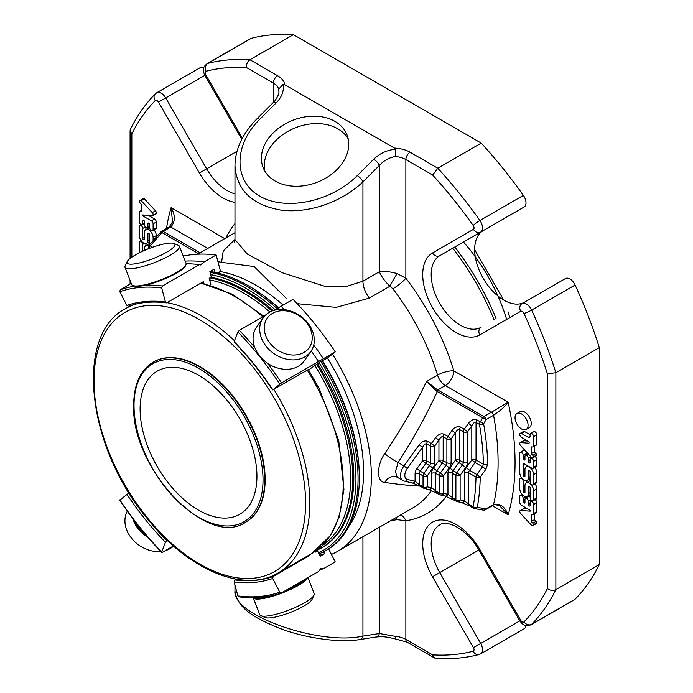<?xml version="1.0" encoding="UTF-8"?>
<svg xmlns="http://www.w3.org/2000/svg" width="693" height="693" viewBox="0 0 693 693"><rect width="100%" height="100%" fill="white"/><g stroke="black" fill="none" stroke-linecap="round" stroke-linejoin="round"><path stroke-width="1.04" d="M140.107 408.974A82.606 47.687 60 0 1 157.216 371.153A82.606 47.687 60 0 1 239.821 418.849A82.606 47.687 60 0 1 239.821 514.232A82.606 47.687 60 0 1 176.169 492.099A82.606 47.687 60 0 1 140.107 408.974M432.882 468.078A5.994 3.465 -60 0 0 434.693 463.028A2.997 1.732 180 0 1 430.457 463.028L426.741 460.888A2.997 1.732 0 0 0 422.505 460.888L425.84 463.409A2.997 1.732 120 0 0 426.741 460.888L426.741 443.918A2.997 1.732 -60 0 1 427.65 441.389L431.358 443.529L435.602 437.655L438.938 440.185C440.35 437.439 441.762 436.295 443.173 436.755L443.173 460.576L446.881 462.725A2.997 1.732 -60 0 1 445.98 465.246L442.273 463.106A2.997 1.732 120 0 0 443.173 460.576A2.997 1.732 0 0 0 438.938 460.576L442.273 463.106L436.659 470.885A2.997 1.732 -60 0 0 435.758 473.414A2.997 1.732 180 0 0 431.514 473.414L431.514 487.803L427.278 486.824L427.278 475.857L423.934 473.336L429.547 465.557L432.882 468.078L427.278 475.857A2.997 1.732 0 0 1 423.033 475.857A2.997 1.732 120 0 1 423.934 473.336L420.227 471.188L425.84 463.409L429.547 465.557A2.997 1.732 -60 0 0 430.457 463.028L430.457 446.058A2.997 1.732 0 0 0 434.693 446.058L431.358 443.529A2.997 1.732 120 0 0 430.457 446.058L426.741 443.918C425.329 443.459 423.917 444.603 422.505 447.349L407.293 468.425A8.247 4.764 120 0 0 407.293 479.452L415.081 481.254L419.326 484.684L419.326 473.717L423.033 475.857L423.033 486.824A2.997 1.732 120 0 0 423.657 488.201A2.997 1.732 120 0 0 423.934 488.314A2.997 2.408 -77 0 0 424.48 488.522A2.997 2.408 -77 0 0 427.278 486.824A2.997 1.732 180 0 1 423.033 486.824L419.326 484.684A2.997 1.732 -60 0 0 419.941 486.053L412.292 482.952L404.495 481.15A2.997 2.408 -77 0 0 407.293 479.452M434.693 463.028L434.693 446.058L438.938 440.185L438.938 460.576L433.324 468.355L440.367 473.024L445.98 465.246L449.315 467.775L443.702 475.554L440.367 473.024A2.997 1.732 120 0 0 439.466 475.554A2.997 1.732 0 0 0 443.702 475.554L443.702 493.381A2.997 1.732 180 0 1 439.466 493.381A2.997 1.732 120 0 0 440.09 494.75A2.997 1.732 120 0 0 440.367 494.863A2.997 2.408 -77 0 0 440.913 495.071A2.997 2.408 -77 0 0 443.702 493.381L447.947 494.36L455.899 499.93A2.997 1.732 120 0 0 456.514 501.299A2.997 1.732 120 0 0 456.8 501.411A2.997 2.408 -77 0 0 457.337 501.628A2.997 2.408 -77 0 0 460.135 499.93A2.997 1.732 180 0 1 455.899 499.93L455.899 475.251A2.997 1.732 -0 0 0 460.135 475.251L456.8 472.721A2.997 1.732 120 0 0 455.899 475.251L452.183 473.102A2.997 1.732 -60 0 1 453.092 470.582L456.8 472.721L462.413 464.942L465.748 467.472L460.135 475.251L460.135 499.93L464.379 500.909L473.094 506.921A233.117 134.589 -120 0 0 475.996 477.061A2.997 1.767 1.1 0 0 480.232 477.113L476.897 474.532A2.997 1.732 120 0 0 475.996 477.061L468.615 472.799A2.997 1.732 -60 0 1 469.525 470.27L466.181 467.74L471.794 459.97L475.129 462.491A2.997 1.732 120 0 0 476.039 459.97A2.997 1.732 0 0 0 471.794 459.97L471.794 425.857C473.206 423.111 474.627 421.968 476.039 422.427L479.435 424.393A2.997 1.308 -9.9 0 0 483.619 423.821A2.997 0.641 -150.3 0 0 480.336 421.864A2.997 1.732 120 0 0 479.435 424.393A233.117 134.589 -120 0 1 483.419 464.223L482.553 466.779L485.888 469.3L480.232 477.113A236.114 136.322 -120 0 1 477.295 507.363A2.997 2.027 -169.6 0 1 473.094 506.921A2.997 1.732 120 0 0 473.717 508.298A2.997 1.732 120 0 0 473.995 508.402A2.997 2.581 -79.9 0 0 477.295 507.363L485.949 508.931A2.997 2.625 99.2 0 1 483.411 510.135A2.997 2.997 0 0 0 485.386 509.771A2.997 1.732 -120 0 0 485.949 508.931L493.555 504.539C500.138 503.239 504.998 506.67 508.142 514.838L499.922 506.037C495.98 504.513 493.676 504.296 492.992 505.379A2.997 1.732 -120 0 0 493.555 504.539A236.114 136.322 60 0 0 493.555 415.272C500.138 410.906 504.998 406.557 508.142 402.226A248.111 143.243 60 0 1 508.142 514.838L492.376 505.734M455.362 460.273L462.413 464.942A2.997 1.732 -60 0 0 463.314 462.413L459.606 460.273A2.997 1.732 0 0 0 455.362 460.273L449.757 468.052L453.092 470.582L458.705 462.803A2.997 1.732 120 0 0 459.606 460.273L459.606 429.591C458.194 429.132 456.782 430.275 455.362 433.021L455.362 460.273M467.558 462.413A2.997 1.732 180 0 1 463.314 462.413L463.314 431.73L459.606 429.591A2.997 1.732 -60 0 1 460.507 427.061L464.223 429.21L468.459 423.328L471.794 425.857L467.558 431.73L464.223 429.21A2.997 1.732 120 0 0 463.314 431.73A2.997 1.732 0 0 0 467.558 431.73L467.558 462.413A5.994 3.465 -60 0 1 465.748 467.472M451.126 462.725A2.997 1.732 180 0 1 446.881 462.725L446.881 438.894L443.173 436.755A2.997 1.732 -60 0 1 444.083 434.225L447.791 436.373L452.027 430.492L455.362 433.021L451.126 438.894L447.791 436.373A2.997 1.732 120 0 0 446.881 438.894A2.997 1.732 0 0 0 451.126 438.894L451.126 462.725A5.994 3.465 -60 0 1 449.315 467.775M420.053 486.114C409.78 485.585 398.025 484.364 384.788 482.449C376.472 482.198 376.455 465.367 384.788 453.491A11.998 2.131 -147.1 0 0 398.085 462.508C413.262 438.972 426.342 415.324 437.326 391.554L436.659 391.173A2.997 1.49 -66 0 1 437.69 389.977L438.539 390.41A2.997 1.732 -60 0 0 437.326 391.554L482.675 417.732A2.997 0.658 29.3 0 1 485.949 419.663A2.997 1.732 -120 0 0 483.887 416.588A2.997 1.732 120 0 0 482.675 417.732L480.336 421.864L476.94 419.906A2.997 1.732 -60 0 0 476.039 422.427L476.039 459.97L483.419 464.223A2.997 1.689 178.9 0 0 487.655 464.171A236.114 136.322 -120 0 0 483.619 423.821L485.949 419.663L493.555 415.272A2.997 1.732 -120 0 0 491.493 412.196L508.142 402.226L453.828 370.868A11.998 3.647 -16.9 0 0 437.543 375.104A11.998 6.921 -120 0 0 445.348 385.559A11.998 6.921 120 0 0 453.828 370.868A175.624 101.395 60 0 0 405.864 278.196L405.864 159.572A18.737 10.819 0 0 0 395.279 156.514C389.145 157.597 383.844 160.577 379.366 165.454L362.933 181.843C341.952 202.079 308.671 213.617 281.245 210.161C252.105 205.067 236.685 190.254 234.97 165.731L234.97 239.639L247.392 254.106L281.765 272.583L324.324 286.14L344.828 286.911L362.933 281.219L362.933 181.843A5.994 2.07 45.1 0 0 357.241 175.632L373.674 159.243A5.994 2.07 45.1 0 1 379.366 165.454L379.366 271.734L362.933 281.219A18.737 10.819 -120 0 0 369.378 298.068L336.2 307.371L297.851 303.733M420.227 486.165A2.997 1.732 -60 0 1 419.941 486.053L423.657 488.201A2.997 2.997 0 0 0 424.48 488.522L428.716 489.501A2.997 2.408 103 0 0 431.514 487.803L439.466 493.381L439.466 475.554L435.758 473.414L435.758 491.233A2.997 1.732 -60 0 0 436.373 492.602A2.997 1.732 -60 0 0 436.659 492.723M149.402 248.415L149.298 248.354A2.997 1.732 -60 0 1 150.208 245.833L149.16 245.166A2.997 2.997 0 0 0 148.475 246.595A2.997 2.027 10.4 0 0 149.298 248.354A233.117 134.589 -120 0 0 149.281 248.458M160.941 231.86L161.945 232.571A2.997 1.732 -60 0 1 163.167 231.427A2.997 1.732 -120 0 0 161.668 231.271A2.997 2.997 0 0 0 160.941 231.86L149.16 245.166M485.888 469.3L487.655 464.171M427.65 441.389C424.818 440.263 421.994 441.406 419.17 444.819L422.505 447.349L422.505 460.888L416.891 468.659A5.994 3.465 120 0 0 415.081 473.717A2.997 1.732 180 0 1 419.326 473.717A2.997 1.732 120 0 1 420.227 471.188L416.891 468.659M415.081 473.717L415.081 481.254A2.997 2.408 103 0 1 412.292 482.952M453.092 499.272A2.997 1.732 -60 0 1 452.798 499.159A2.997 1.732 -60 0 1 452.183 497.782L452.183 473.102A2.997 1.732 180 0 0 447.947 473.102L447.947 494.36A2.997 2.408 103 0 1 445.149 496.058L440.913 495.071A2.997 2.997 0 0 1 440.09 494.75L428.716 489.501M469.525 505.821A2.997 1.732 -60 0 1 469.23 505.708A2.997 1.732 -60 0 1 468.615 504.339L468.615 472.799A2.997 1.732 180 0 0 464.379 472.799L464.379 500.909A2.997 2.408 103 0 1 461.581 502.607L457.337 501.628A2.997 2.997 0 0 1 456.514 501.299L445.149 496.058M142.723 215.835L142.723 214.96L152.217 215.688A2.079 1.195 -120 0 0 152.668 215.592A2.079 1.195 -120 0 0 152.261 212.621L141.199 200.693A1.958 1.126 -120 0 0 140.021 200.468A1.958 1.126 -120 0 0 139.614 201.308A1.958 1.126 -120 0 0 140.038 202.928L141.623 204.634L141.623 211.417L140.315 211.313A2.477 1.429 -120 0 0 139.778 211.426A2.477 1.429 -120 0 0 139.258 212.56L139.258 221.63A2.443 1.412 -120 0 0 140.332 224.09A2.443 1.412 -120 0 0 142.212 224.749A2.443 1.412 -120 0 0 142.723 223.631L142.723 220.66A1.221 0.71 60 0 1 142.975 220.097A1.221 0.71 60 0 1 143.919 220.426A1.221 0.71 60 0 1 144.447 221.656L144.447 224.627A2.443 1.412 -120 0 0 145.521 227.087A2.443 1.412 -120 0 0 147.401 227.746A2.443 1.412 -120 0 0 147.912 226.628L147.912 223.657A1.221 0.71 60 0 1 148.163 223.094A1.221 0.71 60 0 1 149.108 223.423A1.221 0.71 60 0 1 149.636 224.653L149.636 227.625A2.443 1.412 -120 0 0 150.71 230.085A2.443 1.412 -120 0 0 152.59 230.743A2.443 1.412 -120 0 0 153.101 229.626L153.101 223.848A2.477 1.429 -120 0 0 151.351 220.807L142.723 215.835L144.049 215.064M207.779 248.397L170.773 227.035C175.407 221.821 175.511 215.35 171.084 207.631L172.514 221.855L169.274 226.88L161.668 231.271M149.636 244.612A2.443 1.412 60 0 1 149.636 244.586L149.636 234.892A1.221 0.702 -120 0 0 149.108 233.662A1.221 0.702 -120 0 0 148.172 233.333A1.221 0.702 -120 0 0 147.912 233.896L147.912 240.471A6.116 3.534 60 0 1 146.647 243.278A6.116 3.534 60 0 1 141.935 241.632A6.116 3.534 60 0 1 139.258 235.473L139.258 226.472A2.443 1.412 60 0 1 139.769 225.346A2.443 1.412 60 0 1 141.649 226.005A2.443 1.412 60 0 1 142.723 228.465L142.723 238.314A1.221 0.71 -120 0 0 143.252 239.544A1.221 0.71 -120 0 0 144.196 239.873A1.221 0.71 -120 0 0 144.447 239.319L144.447 232.458A6.116 3.534 60 0 1 145.721 229.66A6.116 3.534 60 0 1 150.433 231.297A6.116 3.534 60 0 1 153.101 237.456L153.101 240.653M148.666 245.954A6.116 3.534 -120 0 0 145.721 245.712A6.116 3.534 -120 0 0 144.447 248.51L144.447 250.442M142.723 251.212L142.723 244.386A2.451 1.412 -120 0 0 141.658 241.926A2.451 1.412 -120 0 0 139.769 241.268A2.451 1.412 -120 0 0 139.258 242.385L139.258 251.533A6.116 3.534 -120 0 0 139.388 252.815M530.145 510.308L530.145 511.174L520.651 510.455A2.079 1.195 -120 0 0 520.2 510.55A2.079 1.195 -120 0 0 520.608 513.522L531.67 525.45A1.958 1.126 -120 0 0 532.848 525.675A1.958 1.126 -120 0 0 533.255 524.835A1.958 1.126 -120 0 0 532.83 523.206L531.245 521.5L531.245 514.726L532.553 514.821A2.477 1.429 -120 0 0 533.09 514.708A2.477 1.429 -120 0 0 533.601 513.574L533.601 504.504A2.443 1.412 -120 0 0 532.536 502.044A2.443 1.412 -120 0 0 530.656 501.394A2.443 1.412 -120 0 0 530.145 502.512L530.145 505.483A1.221 0.71 60 0 1 529.894 506.037A1.221 0.71 60 0 1 528.95 505.717A1.221 0.71 60 0 1 528.413 504.487L528.413 501.515A2.443 1.412 -120 0 0 527.347 499.047A2.443 1.412 -120 0 0 525.467 498.397A2.443 1.412 -120 0 0 524.956 499.514L524.956 502.486A1.221 0.71 60 0 1 524.705 503.049A1.221 0.71 60 0 1 523.761 502.72A1.221 0.71 60 0 1 523.224 501.489L523.224 498.518A2.443 1.412 -120 0 0 522.158 496.049A2.443 1.412 -120 0 0 520.27 495.4A2.443 1.412 -120 0 0 519.767 496.517L519.767 502.295A2.477 1.429 -120 0 0 521.517 505.327L530.145 510.308M528.413 493.676A6.116 3.534 60 0 1 527.148 496.483A6.116 3.534 60 0 1 522.435 494.837A6.116 3.534 60 0 1 519.767 488.686L519.767 479.556A2.443 1.412 60 0 1 520.27 478.439A2.443 1.412 60 0 1 522.158 479.088A2.443 1.412 60 0 1 523.224 481.557L523.224 491.25A1.221 0.702 -120 0 0 523.761 492.48A1.221 0.702 -120 0 0 524.696 492.801A1.221 0.702 -120 0 0 524.947 492.247L524.947 485.663A6.116 3.534 60 0 1 526.221 482.865A6.116 3.534 60 0 1 530.933 484.502A6.116 3.534 60 0 1 533.601 490.661L533.601 499.67A2.443 1.412 60 0 1 533.099 500.788A2.443 1.412 60 0 1 531.21 500.138A2.443 1.412 60 0 1 530.145 497.669L530.145 487.82A1.221 0.71 -120 0 0 529.608 486.59A1.221 0.71 -120 0 0 528.672 486.269A1.221 0.71 -120 0 0 528.413 486.824L528.413 493.676L530.145 492.68M519.767 453.43L519.767 472.635A6.116 3.534 -120 0 0 522.435 478.785A6.116 3.534 -120 0 0 527.148 480.422A6.116 3.534 -120 0 0 528.413 477.624L528.413 470.772A1.221 0.702 60 0 1 528.672 470.218A1.221 0.702 60 0 1 529.608 470.538A1.221 0.702 60 0 1 530.145 471.768L530.145 481.756A2.451 1.412 -120 0 0 531.21 484.216A2.451 1.412 -120 0 0 533.099 484.875A2.451 1.412 -120 0 0 533.601 483.749L533.601 474.601A6.116 3.534 -120 0 0 530.933 468.442A6.116 3.534 -120 0 0 526.221 466.805A6.116 3.534 -120 0 0 524.947 469.611L524.947 476.074A1.221 0.702 60 0 1 524.696 476.637A1.221 0.702 60 0 1 523.761 476.308A1.221 0.702 60 0 1 523.224 475.077L523.224 463.219L531.877 468.217A2.443 1.412 -120 0 0 533.099 468.338A2.443 1.412 -120 0 0 533.601 467.221L533.601 461.417A2.443 1.412 -120 0 0 532.536 458.957A2.443 1.412 -120 0 0 530.656 458.298A2.443 1.412 -120 0 0 530.145 459.416L530.145 462.387A1.221 0.71 60 0 1 529.894 462.95A1.221 0.71 60 0 1 528.95 462.621A1.221 0.71 60 0 1 528.413 461.391L528.413 458.42A2.443 1.412 -120 0 0 527.347 455.959A2.443 1.412 -120 0 0 525.467 455.301A2.443 1.412 -120 0 0 524.956 456.418L524.956 459.39A1.221 0.71 60 0 1 524.705 459.953A1.221 0.71 60 0 1 523.761 459.624A1.221 0.71 60 0 1 523.224 458.394L523.224 455.422A2.443 1.412 -120 0 0 522.158 452.962A2.443 1.412 -120 0 0 520.27 452.304A2.443 1.412 -120 0 0 519.767 453.43M533.255 456.964A1.958 1.126 60 0 1 532.848 457.813A1.958 1.126 60 0 1 531.687 457.597L520.53 445.564A2.079 1.195 60 0 1 520.2 442.68A2.079 1.195 60 0 1 520.651 442.584L528.82 443.208A0.979 0.563 -120 0 0 528.542 441.519L521.5 437.448A2.443 1.412 60 0 1 519.897 435.291A2.443 1.412 60 0 1 520.27 433.333A2.443 1.412 60 0 1 521.5 433.454L528.187 437.318A2.763 1.594 -120 0 0 529.573 437.456A2.763 1.594 -120 0 0 530.145 436.192L530.145 434.528A2.451 1.412 60 0 1 530.647 433.532A2.451 1.412 60 0 1 532.536 434.19A2.451 1.412 60 0 1 533.601 436.659L533.601 446.301A1.958 1.126 60 0 1 533.229 446.907A1.958 1.126 60 0 1 532.744 446.994L531.254 446.881L531.254 453.638L532.83 455.336A1.958 1.126 60 0 1 533.255 456.964L536.434 455.128A1.958 1.126 60 0 1 536.027 455.977L532.848 457.813M521.552 428.976A9.2 5.31 60 0 1 515.54 420.868A9.2 5.31 60 0 1 516.952 413.496A9.2 5.31 60 0 1 526.152 418.806A9.2 5.31 60 0 1 526.152 429.435A9.2 5.31 60 0 1 521.552 428.976M438.539 390.41L483.887 416.588L491.493 412.196L445.348 385.559L437.69 389.977L426.593 381.427L437.543 375.104A163.635 94.473 60 0 0 392.862 288.764L389.899 286.218A11.998 1.048 120 0 1 397.176 273.614C390.384 271.665 384.442 271.032 379.366 271.734C381.297 276.481 384.814 281.306 389.899 286.218L369.378 298.068M436.659 391.173L426.593 381.427C414.916 405.518 400.987 429.539 384.788 453.491M419.17 444.819L403.958 465.895L398.085 462.508L395.452 471.586L397.21 477.234L402.893 480.526A11.244 6.488 120 0 1 403.958 465.895L407.293 468.425M152.261 212.621L155.44 210.785A2.079 1.195 60 0 1 155.847 213.756L152.668 215.592M155.44 210.785L144.378 198.856L141.199 200.693M140.021 200.468L143.2 198.631A1.958 1.126 60 0 1 144.378 198.856M153.101 229.626L156.28 227.789A2.443 1.412 60 0 1 155.769 228.907L152.59 230.743M156.28 227.789L156.28 222.011A2.477 1.429 60 0 0 154.53 218.971L148.319 215.393M145.902 227.434L145.902 229.556M154.019 229.92A6.116 3.534 60 0 1 156.28 235.62L156.28 237.058M145.721 229.66L148.9 227.824A6.116 3.534 60 0 1 149.636 227.564M145.721 245.712L148.9 243.875A6.116 3.534 60 0 1 149.636 243.624M145.902 245.608L145.902 243.529M395.894 517.688A11.998 5.284 -106 0 1 397.176 519.663L390.826 520.616M379.383 527.217L379.366 633.515A5.994 4.435 81.1 0 1 376.056 636.997C385.36 636.235 387.578 637.257 395.114 638.851M527.728 508.913L523.83 508.619A2.079 1.195 60 0 0 523.38 508.714L520.2 510.55M533.255 524.835L536.434 522.998A1.958 1.126 60 0 1 536.027 523.839L532.848 525.675M532.83 523.206L536.01 521.37A1.958 1.126 60 0 1 536.434 522.998M536.01 521.37L534.424 519.663L534.424 513.946M531.245 521.5L534.424 519.663M533.601 513.574L536.789 511.737A2.477 1.429 60 0 1 536.269 512.872L533.09 514.708M536.789 511.737L536.789 502.668A2.443 1.412 60 0 0 535.039 499.67M525.467 498.397L528.646 496.56A2.443 1.412 60 0 1 530.145 496.864M526.403 497.851L526.403 496.734M535.013 483.766A6.116 3.534 60 0 1 536.789 488.825L536.789 497.834A2.443 1.412 60 0 1 536.278 498.951L533.099 500.788M526.221 482.865L529.4 481.029A6.116 3.534 60 0 1 530.145 480.769M526.403 480.682L526.403 482.752M278.785 308.29A157.112 90.705 -120 0 0 248.241 285.707A157.112 90.705 -120 0 0 210.135 271.491M320.781 361.469A157.112 90.705 60 0 1 325.519 550.788L326.793 550.051A157.112 90.705 -120 0 0 359.329 478.127A157.112 90.705 -120 0 0 322.054 360.732M248.241 285.707A157.112 90.705 -120 0 0 248.233 285.707L249.298 286.322L248.241 285.707M397.176 273.614L405.864 278.196A11.998 2.166 142.6 0 1 392.862 288.764M384.788 482.449A11.998 10.057 101.5 0 1 395.599 476.619L397.21 477.234M400.831 514.838A11.998 9.555 -98.6 0 1 405.864 520.772L397.176 519.663M234.97 591.008C232.042 615.063 319.672 645.937 362.933 636.096A5.994 4.435 81.1 0 1 359.624 639.578C337.404 643.45 301.238 636.72 280.968 628.794C257.857 619.603 237.179 609.346 234.97 591.008L234.97 585.109M359.329 478.127L359.329 476.905A155.613 89.847 -120 0 0 322.358 360.559M278.967 308.16A155.613 89.847 -120 0 0 249.298 286.322M217.931 261.625A163.635 94.473 60 0 1 221.561 262.344L254.097 266.519L286.763 298.822M221.561 262.344L223.215 251.013L234.97 239.414M332.449 354.097A163.635 94.473 60 0 1 337.474 551.42A163.635 94.473 60 0 1 331.419 554.426M220.175 271.543A152.616 88.115 60 0 1 283.142 305.076M327.434 358.099A152.616 88.115 60 0 1 349.116 525.961M210.993 277.269A152.616 88.115 60 0 1 273.259 310.594M317.723 363.799A152.616 88.115 60 0 1 322.21 547.505L321.154 548.12A152.616 88.115 -120 0 0 316.684 364.44M533.601 483.749L536.789 481.912A2.451 1.412 60 0 1 536.278 483.038L533.099 484.875M536.789 481.912L536.789 472.765A6.116 3.534 60 0 0 534.762 467.377M526.403 466.701L526.403 465.055M533.601 467.221L536.789 465.384A2.443 1.412 60 0 1 536.278 466.502L533.099 468.338M536.789 465.384L536.789 459.58A2.443 1.412 60 0 0 535.013 456.557M526.403 454.755L526.403 453.586A2.443 1.412 60 0 0 525.337 451.126A2.443 1.412 60 0 0 523.458 450.467L520.27 452.304M532.83 455.336L536.01 453.508A1.958 1.126 60 0 1 536.434 455.128M531.254 453.638L534.433 451.801L536.01 453.508M534.433 446.214L534.433 451.801M533.601 446.301L536.789 444.464A1.958 1.126 60 0 1 536.408 445.071L533.229 446.907M530.647 433.532L533.827 431.704A2.451 1.412 60 0 1 535.715 432.354A2.451 1.412 60 0 1 536.789 434.823L536.789 444.464M520.27 433.333L523.458 431.496A2.443 1.412 60 0 1 524.679 431.618L530.145 434.78M520.2 442.68L523.38 440.843A2.079 1.195 60 0 1 523.83 440.748L527.728 441.051M516.952 413.496L520.131 411.659A9.2 5.31 60 0 1 529.331 416.969A9.2 5.31 60 0 1 529.331 427.598L526.152 429.435M256.93 118.841L273.363 102.451A5.994 2.07 -134.9 0 1 276.152 102.936L259.719 119.326A5.994 2.07 -134.9 0 0 256.93 118.841C242.489 133.697 235.17 149.324 234.97 165.731M276.152 102.936C281.921 96.925 284.225 90.766 283.047 84.468L284.78 84.763L394.447 148.085L395.287 149.264L395.279 156.514M283.047 84.468L278.655 89.18L278.846 91.398C279.859 94.239 273.683 102.971 273.363 102.451M395.287 638.513L395.279 636.339L379.366 633.515L362.933 636.096L362.933 536.72L379.366 527.234M473.432 647.652L480.673 643.468L439.752 572.6L479.825 549.462A47.315 27.313 60 0 0 432.519 522.15A47.315 27.313 60 0 0 432.519 576.775L473.432 647.652A2.997 1.732 60 0 1 473.18 651.212A5.994 4.834 75.5 0 0 478.924 654.573C465.332 658.081 450.944 659.338 435.767 658.35L434.52 657.978L432.64 654.859L405.864 639.405A5.994 3.465 120 0 0 407.112 642.142L395.123 638.851M565.453 278.551A8.992 5.197 60 0 1 575.095 285.005L531.635 310.1A5.994 0.771 155.3 0 1 523.96 313.435A2.997 1.732 60 0 0 520.746 311.287A5.994 4.894 60 0 1 521.985 303.647L565.453 278.551L521.985 303.647A8.992 5.197 60 0 1 531.635 310.1A327.936 189.336 60 0 1 555.864 372.73L555.864 589.656C552.997 590.93 550.173 590.583 547.383 588.608A321.942 185.871 60 0 1 523.96 621.898A2.997 1.732 60 0 1 520.746 620.33L479.825 549.462M523.96 621.898A5.994 4.834 -135.5 0 0 531.635 624.298A327.936 189.336 60 0 0 555.864 589.656L599.332 564.561L599.332 347.635L555.864 372.73L547.383 373.77L547.383 588.608M520.746 311.287L479.825 334.91A5.994 4.894 60 0 1 481.072 327.269L481.072 327.269A41.311 23.857 60 0 1 439.752 303.413A41.311 23.857 60 0 1 439.752 255.708L524.133 206.99A8.992 5.197 60 0 0 523.371 195.409A327.936 189.336 60 0 0 481.245 143.113L293.382 34.65L249.922 59.745C247.384 61.59 246.275 64.215 246.587 67.611L273.363 83.065L273.363 102.46M481.245 143.113L437.785 168.208L432.64 175.026A321.942 185.871 60 0 1 473.18 225.476A2.997 1.732 60 0 1 473.432 229.34L432.519 252.962A47.315 27.313 60 0 0 432.519 307.597A47.315 27.313 60 0 0 479.825 334.91M275.173 181.064A45.002 33.299 158.9 0 1 263.08 167.411A45.002 33.299 158.9 0 1 293.104 120.149A45.002 33.299 158.9 0 1 347.072 135.048A45.002 33.299 158.9 0 1 327.798 176.88A45.002 33.299 158.9 0 1 275.173 181.064M155.267 100.572A5.994 4.834 -135.5 0 1 155.232 93.919C145.4 103.933 137.11 115.766 130.379 129.409L130.085 130.674L131.843 133.853A321.942 185.871 60 0 1 155.267 100.572A2.997 1.732 60 0 1 158.48 102.131L205.795 74.818A2.997 1.732 60 0 1 206.046 71.249A321.942 185.871 60 0 1 246.587 67.611M525.944 625.597A8.992 5.197 60 0 1 524.133 628.759L480.673 653.854A8.992 5.197 60 0 0 480.673 643.468L520.746 620.33M575.095 599.211A8.992 5.197 60 0 1 574.445 599.714L530.985 624.809A8.992 5.197 60 0 0 531.635 624.298L575.095 599.211A327.936 189.336 60 0 0 599.332 564.561M575.095 285.005A327.936 189.336 60 0 1 599.332 347.635M432.519 252.962A5.994 4.894 -120 0 0 439.752 255.708L483.22 230.613A41.311 23.857 60 0 0 483.16 278.231A41.311 23.857 60 0 0 524.419 302.243M241.762 139.328L204.842 75.372C201.62 67.767 204.21 66.493 207.034 63.713L250.502 38.626A8.992 5.197 60 0 1 251.264 38.314A327.936 189.336 60 0 1 293.382 34.65M234.97 193.884A41.311 23.857 60 0 1 206.635 168.823L165.722 97.956A8.992 5.197 60 0 0 156.722 92.767L200.19 67.671A8.992 5.197 60 0 1 203.829 67.689M452.746 248.207A177.061 102.226 60 0 1 494.066 319.768M454.764 247.046A177.061 102.226 60 0 1 496.075 318.607M218.156 273.137L219.568 272.323L220.261 270.348L216.164 254.981A224.87 129.834 60 0 0 183.255 256.115M308.619 369.923L320.253 361.772L327.538 358.021L335.239 351.871A224.87 129.834 60 0 0 293.026 299.359L276.29 309.026A224.87 129.834 60 0 1 276.975 309.728M132.848 264.085A25.641 5.423 158.8 0 1 127.209 261.582A25.641 5.423 158.8 0 1 149.021 248.562A25.641 5.423 158.8 0 1 173.9 243.468A25.641 5.423 158.8 0 1 162.621 254.392A25.641 5.423 158.8 0 1 132.848 264.085M253.179 597.712L259.788 614.743A29.184 6.168 -21.2 0 0 260.914 615.739L265.332 617.558A25.641 5.423 -21.2 0 0 270.114 617.879A25.641 5.423 -21.2 0 0 295.079 610.455A25.641 5.423 -21.2 0 0 312.015 599.445L314.05 595.122A29.184 6.168 -21.2 0 0 314.206 593.632L307.995 577.615M270.114 343.338A25.641 20.227 -144.9 0 1 283.714 310.715A25.641 20.227 -144.9 0 1 310.914 344.551A25.641 20.227 -144.9 0 1 270.114 343.338M173.9 243.468L178.318 245.296A29.184 6.168 158.8 0 1 179.444 246.284A29.184 6.168 158.8 0 1 162.803 259.026A29.184 6.168 158.8 0 1 131.592 268.754A29.184 6.168 158.8 0 1 125.017 267.403A29.184 6.168 158.8 0 1 125.182 265.904L127.209 261.582M127.33 511.226A29.184 23.016 35.1 0 0 131.592 538.296A29.184 23.016 35.1 0 0 160.811 551.481M165.298 550.64A29.184 23.016 35.1 0 0 173.562 546.067M260.914 615.739A29.184 6.168 -21.2 0 0 266.363 616.103A29.184 6.168 -21.2 0 0 294.776 607.64A29.184 6.168 -21.2 0 0 314.05 595.122M266.363 346.569A29.184 23.016 -144.9 0 1 263.123 317.87A29.184 23.016 -144.9 0 1 300.234 315.817A29.184 23.016 -144.9 0 1 310.88 351.438A29.184 23.016 -144.9 0 1 266.363 346.569M179.444 246.284L186.079 263.401A29.184 6.168 158.8 0 1 185.923 264.899A29.184 6.168 158.8 0 1 166.649 277.417A29.184 6.168 158.8 0 1 138.236 285.88A29.184 6.168 158.8 0 1 132.787 285.516A29.184 6.168 158.8 0 1 131.661 284.52L125.017 267.403M132.658 518.477A29.184 23.016 35.1 0 0 138.236 528.846A29.184 23.016 35.1 0 0 147.661 537.084M253.188 597.712A29.184 6.168 -21.2 0 0 259.719 598.986A29.184 6.168 -21.2 0 0 288.245 590.471A29.184 6.168 -21.2 0 0 307.441 577.936M153.37 362.041A92.42 53.361 60 0 1 153.577 361.919A92.42 53.361 60 0 1 199.792 366.493A92.42 53.361 60 0 1 260.17 447.938A92.42 53.361 60 0 1 246.006 522.002A92.42 53.361 60 0 1 245.79 522.124M310.88 351.438L304.236 360.88A29.184 23.016 -144.9 0 1 259.719 356.011A29.184 23.016 -144.9 0 1 256.479 327.313L263.123 317.87M185.923 264.899L185.49 265.817A28.439 6.012 158.8 0 1 166.71 278.014A28.439 6.012 158.8 0 1 139.033 286.252A28.439 6.012 158.8 0 1 133.723 285.897L132.787 285.516M134.806 521.301A28.439 22.427 35.1 0 0 139.033 528.161A28.439 22.427 35.1 0 0 145.054 534.026M254.807 597.687A28.439 6.012 -21.2 0 0 259.979 597.99A28.439 6.012 -21.2 0 0 269.768 596.101M284.979 590.904A28.439 6.012 -21.2 0 0 305.275 579.183M308.376 369.525L273.111 389.596L281.497 382.9L335.239 351.871M311.209 350.944A224.87 129.834 60 0 1 318.503 361.529M254.703 347.306A224.87 129.834 -120 0 0 239.284 330.388L265.142 315.462M273.926 310.386L276.29 309.026M166.311 302.85L166.883 302.737L165.454 301.992L161.72 287.985L162.422 286.01L199.428 264.648L200.407 264.977L204.279 261.85L216.164 254.981M186.166 263.738A224.87 129.834 60 0 1 199.428 264.648M134.667 286.174A224.87 129.834 -120 0 0 120.21 289.787L131.237 283.42M185.187 261.096A224.87 129.834 60 0 1 204.279 261.85M120.21 289.787L119.828 291.727L126.854 305.44L128.422 306.237C139.899 302.252 152.529 301.134 166.311 302.867M166.883 302.737L203.447 281.627L203.985 283.619M215.064 272.41L214.189 269.144L209.849 271.656L211.296 277.096L209.173 278.317L210.811 284.442M162.422 552.304L161.72 551.975L162.422 552.304L173.423 545.945M128.976 492.879L120.21 499.792M119.828 499.861A223.371 128.967 -120 0 0 161.72 551.975L165.454 542.281L167.385 540.436M238.713 596.803C254.149 598.795 268.347 597.522 281.323 592.991L318.503 571.543L320.781 568.589L323.354 568.745A224.87 129.834 60 0 1 318.997 570.131M281.497 592.913L279.755 592.194L272.73 578.482L273.111 576.533L309.684 555.422A206.436 119.187 60 0 1 306.964 556.306M236.218 579.149L234.823 579.954L234.13 581.929L237.864 595.937L239.284 596.682M315.064 551.446L315.41 552.113L317.524 550.892A206.436 119.187 60 0 1 315.176 551.663M317.524 550.892L320.253 556.219L324.601 553.707A212.43 122.644 60 0 1 319.742 555.223M324.601 553.707L323.64 551.827M328.621 548.951L335.239 561.884L323.354 568.745M309.684 555.422L309.416 554.894M281.141 306.228A224.87 129.834 60 0 1 284.416 309.632M313.764 344.949A224.87 129.834 60 0 1 323.354 358.731M239.284 330.388L237.864 331.947L234.13 341.64L234.823 341.97M273.111 389.596L272.73 389.665A207.935 120.054 -120 0 0 234.13 341.64M348.198 138.869A45.002 33.299 -21.1 0 0 295.954 127.564A45.002 33.299 -21.1 0 0 264.813 170.998M431.514 473.414A5.994 3.465 -60 0 1 433.324 468.355M447.947 473.102A5.994 3.465 -60 0 1 449.757 468.052M475.129 462.491L469.525 470.27L476.897 474.532L482.553 466.779L475.129 462.491M464.379 472.799A5.994 3.465 -60 0 1 466.181 467.74M468.459 423.328C471.283 419.915 474.116 418.771 476.94 419.906M452.027 430.492C454.859 427.079 457.683 425.935 460.507 427.061M435.602 437.655C438.426 434.242 441.25 433.099 444.083 434.225M403.958 480.942A2.997 2.408 -77 0 0 404.495 481.15L402.893 480.526M152.625 247.228L150.208 245.833L161.945 232.571L198.579 253.716M200.173 252.789L163.167 231.427L170.773 227.035A2.997 1.732 -120 0 0 169.274 226.88M140.315 211.313L141.623 210.559M142.723 223.631L144.447 222.635M142.723 220.66L143.59 220.157M147.912 226.628L149.636 225.623M147.912 223.657L148.778 223.155M153.101 223.848L156.28 222.011M151.351 220.807L154.53 218.971M224.74 238.609L171.084 207.631A248.111 143.243 60 0 0 166.485 228.491M142.723 228.465L145.374 226.932M142.723 238.314L144.447 237.318M147.912 240.471L149.636 239.475M147.912 233.896L148.778 233.394M153.101 237.456L156.28 235.62M142.723 244.386L144.473 243.373M520.651 510.455L523.83 508.619M533.601 504.504L536.789 502.668M528.413 504.487L530.145 503.482M528.413 501.515L531.072 499.974M523.224 501.489L524.956 500.485M523.224 498.518L526.282 496.751M533.601 499.67L536.789 497.834M533.601 490.661L536.789 488.825M523.224 491.25L524.947 490.254M523.224 481.557L524.991 480.535M528.413 486.824L529.279 486.33M210.048 272.418A157.112 90.705 60 0 1 277.46 308.974M431.592 490.419A163.635 94.473 60 0 1 412.95 507.839L337.474 551.42M446.214 496.344A175.624 101.395 60 0 1 405.864 520.772L405.864 639.405A18.737 10.819 180 0 0 395.279 636.339M225.901 237.933A175.624 101.395 60 0 1 234.97 223.596M210.637 274.619A155.613 89.847 60 0 1 275.112 309.702M319.083 362.708A155.613 89.847 60 0 1 318.477 552.745M269.898 311.989A151.117 87.249 -120 0 0 243.78 293.174A151.117 87.249 -120 0 0 209.607 279.92M322.037 545.755A151.117 87.249 -120 0 0 314.925 365.566M272.011 311.036A152.616 88.115 -120 0 0 244.846 291.337A152.616 88.115 -120 0 0 209.936 277.884M528.413 477.624L530.145 476.628M528.413 470.772L529.279 470.278M533.601 474.601L536.789 472.765M523.224 475.077L524.947 474.09M533.601 461.417L536.789 459.58M528.413 461.391L530.145 460.395M528.413 458.42L531.046 456.904M523.224 458.394L524.956 457.397M523.224 455.422L526.403 453.586M533.601 436.659L536.789 434.823M528.187 437.318L530.145 436.192M521.5 433.454L524.679 431.618M520.651 442.584L523.83 440.748M259.719 119.326C233.437 145.244 233.437 181.254 259.719 196.128C285.62 211.382 331.349 201.776 357.241 175.632M395.287 149.264C386.971 150.086 379.773 153.413 373.674 159.243M278.655 89.18A18.737 10.819 0 0 0 273.363 83.065A5.994 3.465 120 0 1 277.598 75.719A24.74 14.284 0 0 1 284.78 84.763M205.795 74.818L242.368 138.176M234.97 202.321A47.315 27.313 60 0 1 199.402 173.007L158.48 102.131M131.843 257.172L131.843 133.853M473.18 651.212A321.942 185.871 60 0 1 432.64 654.859M523.96 313.435A321.942 185.871 60 0 1 547.383 373.77M432.64 175.026L405.864 159.572A5.994 3.465 120 0 1 410.109 152.226A24.74 14.284 0 0 0 394.447 148.085M432.519 576.775L439.752 572.6A41.311 23.857 60 0 1 439.752 524.896C446.465 519.144 467.61 529.244 478.872 550.017L519.793 620.885C524.766 627.468 527.165 625.866 530.985 624.809M410.109 152.226L437.785 168.208A327.936 189.336 60 0 1 479.902 220.504A8.992 5.197 60 0 1 480.673 232.086A5.994 4.894 -120 0 1 473.432 229.34M523.371 195.409L479.902 220.504A5.994 0.771 144.7 0 0 473.18 225.476M207.034 63.713A8.992 5.197 60 0 1 207.805 63.401A327.936 189.336 60 0 1 249.922 59.745L277.598 75.719M251.264 38.314L207.805 63.401A5.994 4.834 75.5 0 0 206.046 71.249M199.402 173.007L237.041 151.273M480.673 232.086L524.133 206.99M463.478 242.013A125.779 72.618 60 0 1 506.661 319.421M134.018 405.448A91.225 52.668 60 0 1 230.769 396.812A91.225 52.668 60 0 1 230.769 525.822A91.225 52.668 60 0 1 134.018 405.448M245.582 522.245C207.372 548.934 130.778 467.784 133.662 404.963C133.896 384.286 140.393 370.019 153.153 362.162A92.42 53.361 60 0 1 199.367 366.744A92.42 53.361 60 0 1 259.745 448.189A92.42 53.361 60 0 1 245.582 522.245L246.006 522.002M146.89 517.212A149.619 86.382 60 0 1 146.89 305.622A149.619 86.382 60 0 1 305.587 503.04A149.619 86.382 60 0 1 146.89 517.212M131.211 305.336L125.606 308.567A152.616 88.115 60 0 1 135.473 304.184M166.996 302.668A152.616 88.115 60 0 1 234.477 340.731M273.752 389.223A152.616 88.115 60 0 1 278.222 572.903C243.737 593.832 187.309 569.386 146.673 517.87C86.772 446.344 74.177 334.84 125.606 308.567M281.497 382.9A224.87 129.834 -120 0 0 267.481 363.184M162.422 286.01A224.87 129.834 -120 0 0 145.591 285.161M161.72 287.985A223.371 128.967 -120 0 0 119.828 291.727M165.454 301.992A207.935 120.054 -120 0 0 126.854 305.44M126.854 494.256A207.935 120.054 -120 0 0 165.454 542.281M128.595 493.095A206.436 119.187 -120 0 0 142.533 512.569M149.766 521.638A206.436 119.187 -120 0 0 166.883 540.731M237.864 595.937A223.371 128.967 -120 0 0 279.755 592.194M234.13 581.929A207.935 120.054 -120 0 0 272.73 578.482M234.823 579.954A206.436 119.187 -120 0 0 273.111 576.533M200.39 283.394A152.616 88.115 60 0 1 262.786 316.822M307.146 369.949A152.616 88.115 60 0 1 311.607 553.62L278.222 572.903M279.755 384.061A223.371 128.967 -120 0 0 237.864 331.947M461.581 502.607L469.239 505.708L473.717 508.298A2.997 2.997 0 0 0 474.688 508.653L483.411 510.135M148.059 248.943L148.475 246.595M492.992 505.379L485.386 509.771M139.778 211.426L141.623 210.36M142.212 224.749L144.447 223.458M147.401 227.746L149.636 226.455M139.769 225.346L141.008 224.636M146.647 243.278L149.636 241.545M139.769 241.268L141.034 240.532M530.656 501.394L531.886 500.675M520.27 495.4L522.028 494.386M520.27 478.439L521.552 477.702M527.148 496.483L530.145 494.75M234.97 578.924L234.97 579.868M234.425 242.273L234.97 239.622M197.739 254.201L234.97 232.701M319.092 553.95L325.519 550.788M316.259 550.606L321.154 548.12M527.148 480.422L530.145 478.698M526.221 466.805L527.823 465.878M530.656 458.298L531.774 457.649M525.467 455.301L528.135 453.759M359.624 639.578L376.056 636.997M478.924 654.573L480.673 653.854M156.722 92.767L155.232 93.919M130.085 130.674L130.085 258.463M130.085 280.448L130.085 284.078M407.112 642.142L434.52 657.978M474.662 249.757L503.672 300.017M507.978 311.737L509.805 317.602M161.72 552.416C146.44 536.737 132.415 519.291 119.638 500.069M234.121 342.082C248.051 356.401 260.854 372.332 272.54 389.873M200.996 283.047L232.32 294.222L263.79 316.242M308.238 369.317L319.464 389.232L338.712 440.592L343.927 489.362L339.189 516.952L330.587 535.368L311.607 553.62"/></g></svg>
